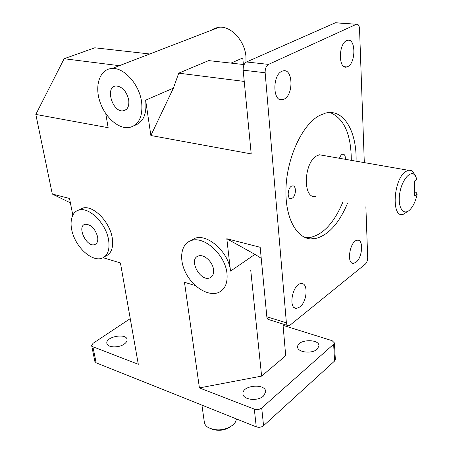 <?xml version="1.0" encoding="UTF-8"?>
<svg xmlns="http://www.w3.org/2000/svg" width="453" height="453" viewBox="0 0 453 453"><rect width="100%" height="100%" fill="white"/><g stroke="black" fill="none" stroke-linecap="round" stroke-linejoin="round"><path stroke-width="0.68" d="M250.713 269.926L261.613 376.098L199.416 387.921L184.479 282.287L195.402 285.588M149.773 53.981L94.79 47.797L64.128 58.731L119.366 65.691M70.385 202.865L52.299 194.048L69.513 198.459L72.791 215.022M336.738 22.82L335.288 22.809L246.523 61.97C244.15 63.431 243.029 66.166 243.165 70.187L251.2 153.895L150.872 135.515L173.408 88.109L178.725 73.165L244.241 81.421M105.753 113.607L108.148 127.684L35.821 114.433L64.128 58.731M244.127 64.586L208.663 60.6L178.725 73.165M103.182 257.734L120.43 262.944L138.301 364.303L92.916 346.766L91.631 345.429L93.029 343.329L130.249 318.64M261.613 376.098L285.701 355.73L282.949 324.02M261.222 258.284L254.943 254.359L226.817 238.748L260.169 247.287L266.84 316.772C267.083 318.674 267.825 319.654 269.076 319.705L287.513 325.447M35.821 114.433L52.299 194.048M243.391 64.502L242.768 57.99L230.979 63.109M243.165 70.187L265.152 72.763L286.381 322.819C286.602 324.744 287.321 325.73 288.55 325.769L290.118 325.084L365.175 264.258C366.794 262.666 367.632 260.407 367.689 257.48L365.877 206.715M364.308 162.616L359.535 28.85C359.263 25.538 358.238 24.009 356.46 24.264L335.509 22.729M334.393 342.904L333.64 344.257L334.608 361.013L335.35 359.637L334.393 342.904L332.162 340.69L283.063 325.35M292.253 198.171L291.183 198.601C286.489 199.688 287.7 186.421 292.361 185.923C296.483 184.909 296.358 195.843 292.253 198.171M339.495 158.284C340.288 155.894 341.364 154.513 342.723 154.133C344.58 154.111 345.469 155.838 345.39 159.314M305.379 237.717L309.331 237.666C322.87 234.977 334.071 223.08 342.921 201.976M351.296 160.345C351.177 134.382 344.116 118.448 330.095 112.537M347.655 202.955C338.799 224.139 327.627 236.092 314.133 238.816C298.165 241.081 285.011 219.931 285.956 188.969C286.743 158.074 302.089 124.847 319.212 115.64L325.52 113.108C343.725 108.358 356.953 131.602 356.081 161.177M414.648 192.044L416.013 192.299L417.179 194.031C415.809 200.56 413.555 205.622 410.418 209.218C404.127 216.347 397.853 208.731 399.495 195.158C400.939 181.619 409.523 170.147 414.501 174.711L417.066 179.139L414.552 181.007L414.682 195.945L417.179 194.031M415.327 175.571L412.632 171.296L411.182 170.419L408.578 170.198L405.678 171.534C393.249 179.371 391.154 218.42 403.096 214.405L407.859 211.313M315.679 196.347C302.757 199.733 303.397 162.938 316.67 155.9L319.416 154.784L323.804 155.549M211.874 429.127C218.657 431.318 225.022 430.429 230.979 426.454M236.494 418.946L235.543 421.947L233.074 424.908C224.898 430.548 216.574 431.398 208.097 427.462C205.707 425.899 204.428 423.98 204.269 421.709L201.925 405.118M265.152 72.763C265.062 68.675 266.188 65.883 268.538 64.394L246.523 61.97M335.288 22.809L356.46 24.264M335.35 359.637L335.333 359.314M256.251 426.845C258.98 427.689 261.421 427.304 263.561 425.69L261.709 407.983C259.541 409.574 257.072 409.959 254.314 409.138L256.251 426.845L96.149 362.813L92.916 346.766M91.67 345.633L94.87 361.449L96.149 362.813M356.239 24.349L268.538 64.394M299.88 306.958L296.653 308.357C287.785 309.524 292.479 283.612 301.183 283.561C308.442 282.451 307.304 301.619 299.88 306.958M284.037 99.162L282.87 99.615C272.361 103.29 272.094 73.482 282.768 71.002C292.915 67.406 293.986 94.853 284.037 99.162M347.734 66.619L346.896 66.953C338.08 70.226 338.312 42.565 347.241 40.447C355.803 37.271 356.154 63.018 347.734 66.619M356.024 262.213L353.64 263.295C346.041 264.648 349.88 240.532 357.349 240.243C363.736 238.991 362.559 257.559 356.024 262.213M199.416 387.921L254.314 409.138M333.64 344.257L261.709 407.983M263.465 396.064C257.621 401.675 242.463 399.773 242.961 393.566C242.383 384.931 266.222 383.215 265.685 391.947L263.465 396.064M317.191 349.172C311.953 354.246 296.953 352.326 297.661 346.743C297.406 339.252 319.722 338.476 318.946 346.03L317.191 349.172M190.266 240.922L194.841 238.329C207.734 233.255 229.02 252.57 230.515 271.126L254.943 254.359M226.817 238.748L230.515 271.126M150.872 135.515L145.634 100.17C147.032 113.958 143.335 122.389 134.541 125.475M78.935 210.033L82.91 208.046C93.171 204.983 109.79 221.704 112.231 237.808C113.646 247.802 111.279 253.974 105.141 256.324M108.584 239.869C110.022 249.914 107.667 256.098 101.506 258.425C93.216 261.002 80.623 251.545 74.637 238.533C68.511 225.56 70.458 211.908 79.184 209.977C89.434 206.925 106.098 223.725 108.584 239.869M97.605 236.749C98.25 241.047 97.236 243.68 94.564 244.648C86.438 247.468 76.472 225.985 85.17 224.275C90.923 224.343 95.068 228.505 97.605 236.749M245.996 62.265L245.951 56.608C244.824 40.861 231.104 25.889 219.201 27.237L214.92 28.188L211.126 30.345M141.613 101.914C143.035 116.863 138.777 125.43 128.839 127.621C117.769 129.082 104.009 116.098 99.434 100.141C94.666 84.207 100.419 68.867 112.118 68.482C124.207 67.474 139.365 84.552 141.613 101.914M128.714 99.909C129.371 106.313 127.536 109.96 123.216 110.843C112.282 112.571 104.677 86.234 116.178 85.968C122.401 86.67 126.58 91.319 128.714 99.909M226.987 273.555C227.791 283.159 224.988 289.473 218.567 292.496C208.725 296.687 193.459 287.581 186.115 273.567C178.601 259.614 180.753 243.844 191.206 240.583C204.093 235.526 225.441 254.943 226.987 273.555M213.544 269.728C213.924 273.872 212.706 276.579 209.886 277.842C200.254 282.174 188.018 259.065 198.374 256.002C203.799 253.742 212.825 261.862 213.544 269.728M124.207 344.082C118.567 348.244 106.891 347.627 106.84 343.193C105.702 336.5 126.908 332.859 127.067 339.699C127.157 341.211 126.2 342.672 124.207 344.082M334.608 361.013L263.561 425.69M286.381 322.819L266.84 316.772M145.634 100.17L173.408 88.109M291.183 198.601L289.761 198.301M314.133 238.816L309.331 237.666M414.501 174.711L412.632 171.296M319.416 154.784L408.232 170.277M353.64 263.295L351.805 262.842M346.896 66.953L344.201 66.665M282.87 99.615L279.173 99.111M94.564 244.648L96.161 243.754M79.184 209.977L82.91 208.046M112.118 68.482L219.201 27.237M123.216 110.843L126.308 109.501M296.653 308.357L294.359 307.678M191.206 240.583L194.841 238.329M209.886 277.842L211.845 276.517M106.931 343.651L106.84 343.193M297.717 347.428L297.661 346.743M243.057 394.393L242.961 393.566"/></g></svg>
